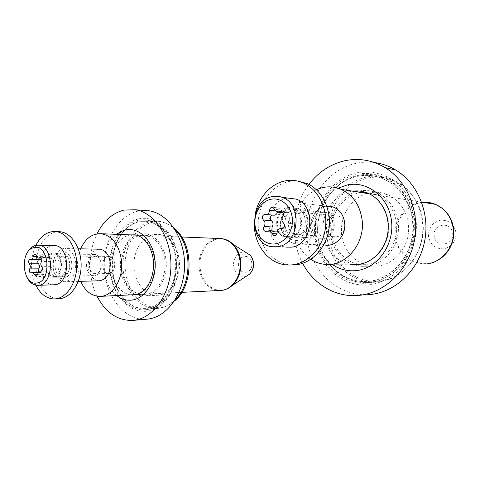<?xml version="1.0" encoding="UTF-8"?>
<svg xmlns="http://www.w3.org/2000/svg" width="480" height="480" viewBox="0 0 480 480"><rect width="100%" height="100%" fill="white"/><g stroke="black" fill="none" stroke-linecap="round" stroke-linejoin="round"><path stroke-width="0.36" stroke-dasharray="2.4 1.8" d="M158.928 295.134L157.152 295.272C145.254 295.65 134.796 282.636 133.962 267.192C132.984 251.76 141.75 236.772 153.462 234.558L158.64 234.354C169.884 235.5 179.478 249.054 179.502 264.522C179.646 279.984 170.178 293.766 158.928 295.134M145.56 295.824L143.772 295.968C131.784 296.346 121.26 283.056 120.426 267.294C119.448 251.55 128.274 236.256 140.07 233.988L145.29 233.778C156.618 234.936 166.284 248.778 166.302 264.576C166.446 280.368 156.894 294.438 145.56 295.824M148.104 309.09C164.142 307.368 177.978 287.724 178.05 265.212C178.29 242.7 164.754 222.774 148.776 220.662L140.274 220.932C133.476 222.456 127.602 226.356 122.658 232.644C109.788 248.64 109.074 277.944 121.134 295.02C127.98 304.722 136.47 309.456 146.61 309.222L148.104 309.09M138.738 218.904C120.72 222.678 107.778 246.492 109.902 270.222C111.78 293.994 128.538 313.38 146.916 311.172C165.324 309.342 180.546 284.664 178.008 258.99C175.74 233.28 156.702 214.758 138.738 218.904M174.36 301.074L171.192 303.432C167.646 305.718 163.926 307.098 160.05 307.572C142.854 309.684 127.08 291.792 125.304 269.766C123.294 247.776 135.474 225.744 152.358 222.324C159.612 220.908 166.512 222.6 173.052 227.406L174.198 228.324M175.116 229.74L171.684 226.746C167.742 223.782 163.554 221.976 159.108 221.322L150.66 221.58C133.77 225.03 121.47 246.828 123.108 268.902C124.53 291.006 139.752 309.51 156.978 308.472L158.466 308.34C162.408 307.86 166.188 306.456 169.794 304.134L175.266 299.64M146.754 319.194C125.352 320.934 106.416 298.014 104.472 270.552C102.252 243.126 117.156 215.712 138.048 211.14L144.168 210.444M145.428 294.342L143.646 294.486C132.246 294.804 122.244 282.138 121.47 267.126C120.552 252.132 128.976 237.588 140.202 235.452L145.092 235.248C155.892 236.322 165.12 249.486 165.162 264.528C165.312 279.576 156.234 293.004 145.428 294.342M97.026 296.19C87.816 277.812 87.828 252.234 97.014 233.85M26.652 276.75C23.538 269.124 23.55 261.486 26.688 253.842M95.904 273.534C88.266 275.178 86.808 257.472 94.482 256.482C102.162 254.634 103.686 272.688 95.904 273.534M92.82 254.466C83.934 255.576 84.684 275.946 93.612 275.634L94.572 275.568C103.392 274.728 102.96 254.406 94.134 254.394L92.82 254.466M38.64 271.764L39.936 272.874L41.754 272.232L45.318 276.39L46.938 274.092C47.076 272.34 47.724 271.296 48.882 270.954L50.04 271.11C51.816 270.288 52.116 268.806 50.946 266.658C49.74 265.152 49.608 263.448 50.544 261.552C51.342 259.506 50.988 258.15 49.482 257.478L47.514 258.15L43.794 254.088L42.39 256.386L41.688 258.678M40.122 259.554L38.748 259.548M52.704 254.04C43.716 255.216 44.448 276.726 53.484 276.414L54.456 276.342C63.39 275.46 62.97 253.968 54.03 253.962L52.704 254.04M53.436 245.532L52.05 245.706C36.282 247.956 37.77 285.606 53.646 284.85M53.286 277.248C42.942 277.158 43.548 252.21 53.874 253.11L54.078 253.122C64.326 253.218 63.714 278.136 53.49 277.254L53.286 277.248M57.666 277.158C47.334 277.074 47.94 252.264 58.254 253.158L58.458 253.17C68.694 253.272 68.088 278.04 57.876 277.164L57.666 277.158M58.758 298.692L57.144 298.644C45.066 297.684 35.4 281.52 35.91 264.114C36.246 246.702 46.674 231.486 58.776 231.672M35.844 285.186C30.072 271.914 30.09 258.636 35.898 245.34M63.18 276.312C73.038 275.238 71.124 251.538 61.404 253.998C51.732 255.318 53.538 278.418 63.18 276.312M64.626 274.218C71.982 273.474 71.61 255.99 64.248 256.008L63.18 256.068C55.782 257.004 56.37 274.506 63.798 274.272L64.626 274.218M109.398 273.468C116.64 272.766 116.25 256.362 109.008 256.374L107.958 256.434C100.674 257.31 101.274 273.75 108.588 273.528L109.398 273.468M71.73 263.454C70.632 245.49 51.12 249.45 53.04 266.796C53.856 284.388 73.53 281.334 71.73 263.454M53.364 267.108C52.41 257.316 58.434 247.758 65.244 248.556C71.112 249.654 74.622 254.502 75.78 263.106C75.738 274.314 71.952 280.524 64.434 281.742C58.23 280.902 54.54 276.024 53.364 267.108M80.664 248.838C78.108 254.994 77.094 261.606 77.616 268.68L80.664 281.304M98.922 249.174C91.698 250.692 88.104 256.59 88.146 266.868C89.322 275.37 92.976 280.014 99.108 280.812M297.906 237.192C313.422 235.32 310.2 205.686 294.942 209.364C279.798 211.608 282.792 240.318 297.906 237.192M299.004 234.684C309.198 233.586 310.554 214.752 300.606 212.298L296.592 212.07C286.068 213.492 285.456 232.95 295.878 234.618L299.004 234.684M336.588 236.742C346.314 235.74 347.598 218.346 338.1 216.042L334.272 215.82C324.216 217.104 323.64 235.116 333.6 236.67L336.588 236.742M311.274 220.602C309.144 210.3 303.582 205.47 294.594 206.112C285.966 208.902 281.748 215.478 281.94 225.846C283.89 235.926 289.326 240.798 298.254 240.468C306.144 239.268 312.348 229.914 311.274 220.602M280.956 226.488C279 212.274 292.128 198.822 304.02 203.478C310.818 206.226 314.838 211.8 316.086 220.218C317.904 233.604 306.528 246.39 295.428 243.948C287.244 241.89 282.42 236.07 280.956 226.488M316.404 189.726C301.962 196.212 292.776 214.248 294.774 231.282C296.298 243.474 301.656 252.822 310.848 259.326M326.874 206.148C317.184 206.742 309.372 217.776 310.758 228.534C312.186 237.564 316.854 243.054 324.756 244.998L295.428 243.948M288.588 237.846L286.608 237.636C271.71 235.38 274.242 206.988 289.326 207.516L292.836 208.056C306.9 211.776 302.976 238.926 288.588 237.846M292.35 238.026L290.376 237.816C275.538 235.578 278.058 207.39 293.082 207.918L296.58 208.452C310.584 212.154 306.678 239.094 292.35 238.026M291.696 264.978L290.046 264.87C271.416 263.178 257.172 243.318 258.216 221.982C259.02 200.64 274.98 181.59 293.742 180.96L297.75 181.086M254.292 225.132L255.078 214.932M325.368 235.932C313.662 238.32 311.31 216.534 323.064 214.896C334.854 212.19 337.338 234.504 325.368 235.932M321.54 212.304C309.114 213.954 308.496 236.448 320.82 238.278L324.39 238.344C336.33 237.126 338.004 215.55 326.37 212.604L321.54 212.304M277.374 231.162L281.94 236.07C283.674 236.172 284.688 235.194 284.964 233.136C285.168 230.916 286.194 229.56 288.036 229.068L289.362 229.128C292.578 228.444 293.226 226.578 291.294 223.53C289.362 221.7 289.134 219.564 290.616 217.116C291.804 214.914 291.438 213.252 289.506 212.148L284.922 212.886L280.86 208.194L279.804 208.134C278.478 208.512 277.746 209.508 277.596 211.116L277.44 212.226M271.854 230.832L273.366 231.954L276.444 231.102M287.484 208.758C274.566 210.564 273.9 234.636 286.722 236.58L290.436 236.646C302.868 235.326 304.632 212.178 292.518 209.064L287.484 208.758M288.066 198.084L286.386 198.342C263.46 201.84 263.034 244.536 285.918 247.14L271.854 246.732M273.33 215.154L272.664 215.094M367.992 193.236L369.924 192.798C376.128 191.634 382.164 192.306 388.044 194.826C401.772 200.754 410.604 217.548 408.276 234.072C406.02 250.614 393.048 264.15 378.366 266.016L371.958 266.19C355.734 264.936 342.558 250.008 341.508 232.656C340.338 215.316 351.384 198.03 367.122 193.476M352.986 264.516C338.388 259.176 328.872 242.592 330.276 225.822C331.608 209.046 343.734 194.064 359.088 191.046C365.388 189.846 371.532 190.53 377.514 193.098C391.47 199.158 400.458 216.384 398.082 233.346C395.784 250.32 382.578 264.21 367.65 266.118L361.134 266.298L353.136 264.57M370.596 282.318C391.284 279.96 410.13 261.372 414.258 237.78C418.476 214.218 407.124 189.516 388.266 179.628C378.66 174.678 368.7 173.25 358.386 175.344C333.816 180.48 316.032 206.772 317.724 233.256C319.152 259.764 339.978 282.504 365.094 282.636L370.596 282.318M357.006 172.77C330.306 178.41 311.556 207.852 314.808 236.43C317.7 265.056 342.396 288.03 369.78 284.784C381.558 282.912 391.968 277.398 401.016 268.23C412.158 255.432 417.828 237.378 416.064 219.732C413.94 206.358 408.558 195.042 399.918 185.784C388.014 174.54 372.102 169.932 357.006 172.77M368.226 178.032C392.958 172.548 419.544 192.456 422.874 221.316C426.576 250.122 405.516 278.436 380.1 281.076C354.72 284.148 331.65 263.046 328.938 236.61C325.89 210.228 343.422 183.102 368.226 178.032M378.882 281.928C399.306 279.6 417.882 261.384 421.95 238.266C426.102 215.178 414.912 190.968 396.306 181.242C386.826 176.376 376.992 174.966 366.81 177C342.54 182.004 324.954 207.786 326.634 233.79C328.05 259.806 348.648 282.114 373.452 282.24L378.882 281.928M356.382 295.566L367.662 294.708C336.144 296.25 309.306 268.782 306.762 236.046C303.858 203.346 325.326 170.118 355.932 163.368C361.998 162.042 368.124 161.76 374.31 162.522M365.376 192.276L376.566 194.682C389.94 200.364 398.61 216.75 396.408 232.944C394.284 249.156 381.708 262.47 367.446 264.318L359.412 264.294M358.662 264.18C343.128 261.588 331.458 245.91 331.68 228.858C331.77 211.806 343.722 195.834 359.292 192.822L361.128 192.522M302.67 263.382C289.62 239.286 292.176 206.418 308.946 184.434M146.196 309.726C164.016 307.926 178.716 284.022 176.268 259.182C174.078 234.294 155.682 216.336 138.27 220.326C120.816 223.95 108.252 247.038 110.316 270.066C112.14 293.118 128.4 311.898 146.196 309.726M147.006 308.304C164.274 306.534 178.494 283.392 176.124 259.356C174.012 235.284 156.204 217.872 139.326 221.712C132.654 223.2 126.888 227.028 122.034 233.202C109.392 248.916 108.684 277.728 120.534 294.498C127.662 304.56 136.488 309.162 147.006 308.304M130.77 294.87C119.832 293.472 111.066 280.242 110.898 265.554C110.616 250.866 118.944 237.138 129.792 235.026L130.518 234.9M145.092 235.248L134.706 234.822C145.566 235.908 154.848 249.282 154.878 264.57C155.028 279.858 145.896 293.502 135.024 294.858L133.89 294.972M116.7 295.56C99.828 283.254 99.804 246.774 116.622 234.336M48.648 257.766L41.058 257.718M42.39 256.386L36.546 256.344M43.806 274.632L37.752 274.734M49.686 271.032L41.382 271.134M46.938 274.092L37.8 274.242M40.704 272.604L31.554 272.736M39.69 259.464L30.546 259.434M45.51 255.786L36.378 255.708M50.544 261.552L41.424 261.546M50.946 266.658L41.82 266.718M238.506 265.35C237.108 254.994 250.998 252.744 251.79 263.358C253.14 273.906 239.178 275.838 238.506 265.35M246.006 252.528C239.484 250.164 232.614 257.682 233.658 265.836C235.464 274.338 239.88 277.686 246.906 275.886M219.234 238.5C207.288 238.482 197.496 252.99 199.164 267.558C200.19 280.326 209.652 290.934 220.074 290.472M228.498 288.156C216.336 295.17 201.27 283.746 200.16 267.522C197.886 249.57 213.576 233.346 227.43 240.294M434.208 235.974C432.21 223.836 451.494 220.71 452.664 233.208C454.59 245.61 435.18 248.292 434.208 235.974M455.952 232.416C453.942 223.86 448.74 219.804 440.346 220.242C432.264 222.474 428.328 227.904 428.532 236.544C430.392 244.944 435.498 249.03 443.856 248.808C452.082 246.732 456.114 241.272 455.952 232.416M422.61 202.29C406.08 203.286 393.018 220.572 395.37 237.42C398.088 252.66 406.794 261.474 421.506 263.868L324.906 264.348M441.534 257.844C424.338 271.758 397.92 259.008 396.264 237.426C393.84 220.314 407.568 202.854 424.404 202.578M434.838 204.234L442.572 208.602M287.556 212.454L282.618 211.974M277.596 211.116L275.34 210.894M279.99 233.994L276.858 233.82M289.32 229.122L282.306 228.666M284.964 233.136L277.068 232.692M275.046 231.618L267.066 231.156M266.268 214.524L265.344 214.44M282.552 210.162L274.638 209.364M290.616 217.116L282.774 216.42M291.294 223.53L283.458 222.936M369.096 282.996C395.652 280.272 417.756 250.386 413.874 219.972C410.382 189.492 382.524 168.576 356.724 174.438C330.846 179.862 312.624 208.422 315.786 236.154C318.6 263.94 342.582 286.188 369.096 282.996M369.66 281.316C395.376 278.628 416.724 249.714 412.98 220.308C409.608 190.842 382.68 170.562 357.672 176.196C332.586 181.41 314.874 209.082 317.952 235.974C320.682 262.914 343.98 284.442 369.66 281.316M350.154 264.222C334.428 261.576 322.632 245.604 322.854 228.228C322.956 210.858 335.04 194.574 350.802 191.484L352.662 191.178M376.566 194.682L368.292 193.362C381.834 199.134 390.618 215.844 388.386 232.368C386.232 248.898 373.482 262.482 359.046 264.36L356.328 264.606M332.106 264.312C306.714 247.704 310.248 201.036 338.04 188.172M122.658 232.644L122.034 233.202C126.858 227.064 132.558 223.266 139.116 221.808L147.234 221.556C162.618 223.53 175.908 242.97 175.698 265.158C175.638 287.34 162.078 306.564 146.634 308.196L145.116 308.334C135.384 308.556 127.188 303.942 120.534 294.498L121.134 295.02M143.772 295.968L157.152 295.272M173.052 227.406L171.684 226.746M171.192 303.432L169.794 304.134M148.776 220.662L159.108 221.322M134.034 294.96L143.646 294.486M146.61 309.222L156.978 308.472M132.816 320.418L133.218 320.382M145.29 233.778L158.64 234.354M41.754 272.232L38.292 272.28M49.194 270.936L41.592 271.026M93.612 275.634L53.484 276.414M94.134 254.394L54.03 253.962M45.318 276.39L36.276 276.564M39.936 272.874L30.888 273.006M39.372 259.398L30.228 259.362M44.076 254.07L34.938 253.974M47.514 258.15L41.412 258.12M49.482 257.478L40.356 257.424M50.04 271.11L41.022 271.218M55.224 298.872L54.372 298.914M58.458 253.17L54.078 253.122M57.876 277.164L53.49 277.254M109.008 256.374L64.248 256.008M181.692 236.976L136.434 235.14M78.294 248.796L65.244 248.556M78.282 281.37L64.434 281.742M181.8 292.356L136.278 294.6M100.734 296.346L99.9 296.388M108.588 273.528L63.798 274.272M338.1 216.042L300.606 212.298M421.632 202.134L369.264 193.812M326.886 206.184L304.02 203.478M333.6 236.67L295.878 234.618M290.376 237.816L286.608 237.636M290.046 264.87L286.272 264.894M296.58 208.452L292.836 208.056M289.266 229.104L282.354 228.66M320.82 238.278L286.722 236.58M326.37 212.604L292.518 209.064M281.94 236.07L274.686 235.71M273.366 231.954L266.04 231.534M280.86 208.194L272.934 207.366M284.922 212.886L283.146 212.718M278.214 212.244L277.032 212.13M289.506 212.148L281.652 211.374M289.362 229.128L282.264 228.672M386.412 180.39C404.892 189.972 416.106 214.164 412.032 237.342C408.042 260.538 389.586 278.838 369.348 281.166L363.702 281.478C339.24 281.208 319.014 258.924 317.682 232.944C316.104 206.982 333.552 181.29 357.51 176.304C367.476 174.288 377.112 175.65 386.412 180.39M361.134 266.298L371.958 266.19M388.266 179.628L396.306 181.242M357.894 264.492L360.966 264.474M365.094 282.636L373.452 282.24M377.514 193.098L388.044 194.826"/><path stroke-width="0.72" d="M174.198 228.324C193.878 243.204 194.016 285.936 174.36 301.074M175.266 299.64C192.336 283.572 192.216 245.58 175.116 229.74M97.014 233.85C103.548 220.938 112.566 213.006 124.08 210.066L135.522 209.76C155.046 212.784 171.492 237.906 170.94 266.082C170.58 294.264 153.318 318.45 133.692 320.334L132.816 320.418C117.564 320.784 105.636 312.708 97.026 296.19M144.168 210.444L149.406 210.858C168.786 213.834 185.1 238.434 184.554 265.992C184.212 293.556 167.106 317.238 147.624 319.11L133.218 320.382M34.17 247.584C19.35 249.792 22.056 286.17 36.882 282.996C52.158 281.4 49.176 243.528 34.17 247.584M26.688 253.842C28.95 249.096 31.998 246.264 35.838 245.352L38.406 245.202C54.054 245.424 54.558 283.86 38.898 285.234L37.428 285.348C32.892 285.102 29.298 282.24 26.652 276.75M40.08 257.442L38.382 258.108L34.938 253.974L33.252 256.32C33.06 258.33 32.304 259.404 30.978 259.524L29.97 259.38C28.422 260.412 28.2 261.888 29.31 263.814C30.486 265.32 30.612 267.018 29.694 268.914C28.914 270.996 29.28 272.358 30.792 273.006L32.61 272.358L36.18 276.564L37.8 274.242C37.938 272.466 38.592 271.404 39.75 271.062L40.914 271.218C42.69 270.39 42.996 268.89 41.82 266.718C40.614 265.188 40.482 263.466 41.424 261.546C42.222 259.476 41.862 258.102 40.356 257.424L40.08 257.442M38.748 259.548C37.518 260.796 37.422 262.212 38.454 263.79C39.63 265.278 39.756 266.958 38.844 268.83L38.64 271.764M37.428 285.348L55.116 284.736C70.71 283.386 70.194 245.79 54.606 245.562L53.436 245.532M41.688 258.678L40.122 259.554L31.134 259.524M58.776 231.672L60.396 231.78C71.898 232.956 81.624 248.718 81.126 266.262C80.766 283.818 70.29 298.614 58.758 298.692L55.224 298.872M35.898 245.34C40.524 236.376 46.692 231.762 54.396 231.492L56.022 231.6C67.536 232.782 77.274 248.634 76.77 266.286C76.41 283.95 65.922 298.836 54.372 298.914L52.758 298.86C45.696 297.996 40.056 293.436 35.844 285.186M80.664 281.304C85.122 291.09 91.536 296.118 99.9 296.388C112.422 296.628 123.456 279.15 121.578 261.114C119.328 245.16 112.614 236.028 101.43 233.724C92.436 233.28 85.512 238.32 80.664 248.838M78.282 281.37L99.108 280.812C106.536 279.642 110.268 273.726 110.304 263.052C109.152 254.862 105.678 250.242 99.882 249.192L98.922 249.174M310.848 259.326C315.156 262.182 319.842 263.856 324.906 264.348C345.354 267.072 365.436 243.834 362.07 219.696C359.886 205.098 352.938 194.982 341.232 189.36C332.904 185.91 324.63 186.036 316.404 189.726M324.756 244.998C335.478 247.302 346.428 235.284 344.67 222.69C343.464 214.776 339.582 209.514 333.024 206.91L326.874 206.148M297.75 181.086L307.272 183.624C322.878 190.446 332.508 211.518 328.542 231.342C324.708 251.202 308.232 265.752 291.696 264.978M255.078 214.932C258.246 196.128 273.276 180.75 289.986 180.36C294.66 180.198 299.19 181.092 303.576 183.036C319.248 189.9 328.926 211.134 324.942 231.108C321.09 251.118 304.536 265.776 287.928 265.002L286.272 264.894C268.62 263.514 254.52 245.364 254.292 225.132M271.032 199.26C261.102 201.228 253.746 213.168 255 224.85C256.116 236.562 265.644 245.502 275.664 243.804C285.702 242.286 293.664 230.118 292.296 217.986C291.078 205.824 280.944 197.106 271.032 199.26M277.566 246.744L271.854 246.732C248.64 244.062 249.09 200.226 272.346 196.596C275.67 195.924 278.94 196.176 282.15 197.346C303.198 203.688 299.316 244.686 277.566 246.744M280.584 211.314L277.032 212.13L272.934 207.366L271.872 207.306C270.534 207.696 269.79 208.704 269.646 210.336C269.226 213.288 267.792 214.656 265.344 214.44L264.432 214.41C261.966 215.808 261.624 217.686 263.406 220.044C265.296 221.868 265.512 224.004 264.066 226.446C262.878 228.786 263.31 230.472 265.374 231.498L269.418 230.688L274.014 235.674C275.766 235.776 276.786 234.78 277.068 232.692C277.272 230.442 278.31 229.062 280.17 228.558L281.502 228.624C284.748 227.928 285.396 226.026 283.458 222.936C281.508 221.076 281.28 218.91 282.774 216.42C283.968 214.182 283.596 212.502 281.652 211.374L280.584 211.314M272.664 215.094L272.424 215.124C269.982 216.498 269.646 218.346 271.416 220.668C273.288 222.468 273.504 224.574 272.07 226.98L271.854 230.832M276.444 231.102L269.418 230.688M285.918 247.14L291.546 247.152C312.966 245.154 316.776 205.29 296.046 199.086L288.066 198.084M277.44 212.226C276.666 214.464 275.298 215.436 273.33 215.154L266.268 214.524M367.122 193.476L367.992 193.236M308.946 184.434C318.288 172.164 330.132 164.292 344.49 160.818C358.59 157.77 372.102 160.032 385.044 167.604C407.52 181.128 420.288 212.298 414.252 241.35C408.318 270.432 384.846 292.674 359.658 295.302L356.382 295.566C334.188 296.784 313.224 283.566 302.67 263.382M374.31 162.522C381.876 163.488 389.04 166.002 395.808 170.064C417.888 183.282 430.41 213.63 424.5 241.902C418.68 270.204 395.652 291.87 370.884 294.45L367.662 294.708M359.412 264.294L358.662 264.18M361.128 192.522L365.376 192.276M130.518 234.9L134.706 234.822C143.814 235.692 152.832 247.644 153.528 262.776C153.936 277.656 147.558 292.02 134.814 294.876L130.77 294.87M116.622 234.336L121.05 231.528L125.814 229.908C139.326 226.932 153.384 241.11 155.04 260.478C156.894 279.816 145.698 298.512 131.922 300.084C126.468 300.714 121.398 299.208 116.7 295.56M41.058 257.718L39.522 257.712M36.546 256.344L33.252 256.32M38.454 263.79L29.31 263.814M37.752 274.734L34.662 274.788M41.382 271.134L40.554 271.146M38.844 268.83L29.694 268.914M246.906 275.886L249.372 274.266C252.366 271.368 253.698 267.57 253.368 262.872C253.008 259.68 251.832 257.04 249.846 254.952L246.006 252.528M181.8 292.356L220.074 290.472C231.744 290.592 241.884 276.132 240.108 261.27C238.002 248.106 231.744 240.546 221.346 238.59L219.234 238.5M227.43 240.294L233.376 244.548C237.516 248.928 239.976 254.508 240.738 261.294C241.422 271.284 238.638 279.324 232.374 285.408L228.498 288.156M421.632 202.134L435.402 204.324C445.578 208.938 451.608 217.026 453.498 228.582C456.432 247.608 439.386 265.968 421.506 263.868C439.116 265.998 456.12 247.62 453.228 228.534C451.362 216.978 445.422 208.908 435.402 204.324C431.28 202.626 427.014 201.948 422.61 202.29M424.404 202.578L434.838 204.234M442.572 208.602C448.734 213.672 452.4 220.35 453.57 228.63C454.596 240.672 450.582 250.41 441.534 257.844M282.618 211.974L279.69 211.692M275.34 210.894L269.646 210.336M271.416 220.668L263.406 220.044M276.858 233.82L272.052 233.562M282.306 228.666L281.46 228.612M272.07 226.98L264.066 226.446M352.662 191.178C358.026 190.482 363.234 191.214 368.292 193.362C381.456 199.056 390.138 215.706 387.882 232.35C385.698 249 372.972 262.56 358.872 264.372L350.154 264.222M338.04 188.172L347.214 184.968C367.44 180.546 388.866 197.16 391.524 220.944C394.482 244.68 377.562 268.146 356.862 270.546C347.838 271.59 339.582 269.508 332.106 264.312M356.328 264.606L352.482 264.522L357.894 264.492M135.522 209.76L149.406 210.858M38.292 272.28L32.61 272.358M41.592 271.026L40.062 271.044M38.406 245.202L54.606 245.562M41.412 258.12L38.55 258.108M60.396 231.78L56.022 231.6M181.692 236.976L221.346 238.59C225.87 239.088 229.878 241.074 233.376 244.548L249.846 254.952C251.934 257.094 253.164 259.746 253.524 262.908C253.878 267.516 252.498 271.302 249.372 274.266L232.374 285.408C228.714 288.612 224.616 290.304 220.074 290.472M136.434 235.14L101.43 233.724M99.882 249.192L78.294 248.796M136.278 294.6L100.734 296.346M369.264 193.812L341.232 189.36M333.024 206.91L326.886 206.184M307.272 183.624L303.576 183.036M282.354 228.66L281.406 228.6M282.15 197.346L296.046 199.086M274.686 235.71L274.014 235.674M266.04 231.534L265.374 231.498M283.146 212.718L278.214 212.244M282.264 228.672L281.502 228.624M385.044 167.604L395.808 170.064"/></g></svg>
